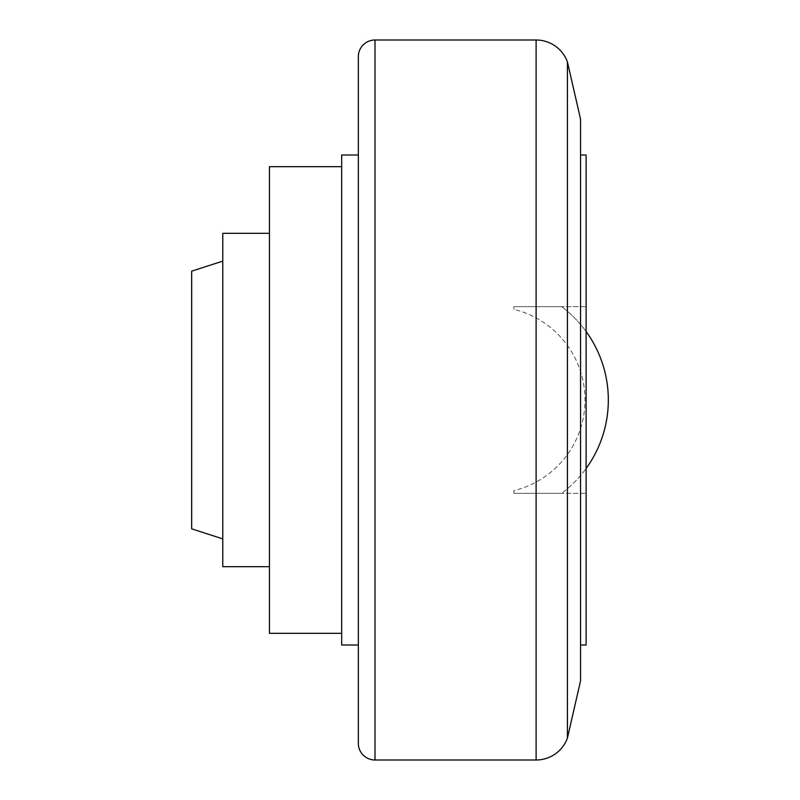 <?xml version="1.0" encoding="UTF-8"?>
<svg xmlns="http://www.w3.org/2000/svg" width="800" height="800" viewBox="0 0 800 800"><rect width="100%" height="100%" fill="white"/><g stroke="black" fill="none" stroke-linecap="round" stroke-linejoin="round"><path stroke-width="0.6" stroke-dasharray="4 3" d="M341.67 633.33L341.67 166.67L341.67 633.33M269.44 233.33L269.44 566.67L269.44 233.33M222.78 400L222.78 261.11L222.78 400M191.67 271.17L191.67 528.83M567.43 738.07L567.43 61.93M580.56 680.8L580.56 119.2M580.56 645L580.56 155L580.56 645M358.33 155L358.33 645L358.33 155M513.89 493.33L561.67 493.33A116.67 116.67 0 0 0 586.11 468.49A116.67 116.67 0 0 1 561.67 493.33L513.89 493.33L513.89 490.65L513.89 493.33L586.11 493.33L513.89 493.33L513.89 490.65A93.33 93.33 0 0 0 513.89 309.35L513.89 306.67L513.89 309.35A93.33 93.33 0 0 1 513.89 490.65L513.89 493.33M561.67 306.67L513.89 306.67L561.67 306.67A116.67 116.67 0 0 1 586.11 331.51A116.67 116.67 0 0 0 561.67 306.67A116.67 116.67 0 0 1 586.11 331.51A116.67 116.67 0 0 0 561.67 306.67M513.89 309.35L513.89 306.67L586.11 306.67L513.89 306.67L513.89 309.35M586.11 493.33L586.11 306.67L586.11 493.33M341.67 155L341.67 645M586.11 645L586.11 155M358.33 56.67L358.33 743.33M222.78 233.33L222.78 566.67M269.44 166.67L269.44 633.33M536.11 40L536.11 760M375 40L375 760"/><path stroke-width="1.2" d="M341.67 633.33L269.44 633.33L269.44 166.67L341.67 166.67M269.44 566.67L222.78 566.67L222.78 233.33L269.44 233.33M222.78 538.89L191.67 528.83L191.67 271.17L222.78 261.11M375 40L375 760A16.67 16.67 0 0 1 358.33 743.33L358.33 56.67A16.67 16.67 0 0 1 375 40L536.11 40A33.33 33.33 0 0 1 567.43 61.93L567.43 738.07A33.33 33.33 0 0 1 536.11 760L536.11 40M567.43 61.93L580.56 119.2L580.56 680.8L567.43 738.07M580.56 155L586.11 155L586.11 645L580.56 645M358.33 645L341.67 645L341.67 155L358.33 155M608.33 400A116.67 116.67 0 0 0 586.11 331.51A116.67 116.67 0 0 1 608.33 400A116.67 116.67 0 0 0 586.11 331.51A116.67 116.67 0 0 1 586.11 468.49A116.67 116.67 0 0 0 608.33 400M375 760L536.11 760"/></g></svg>
